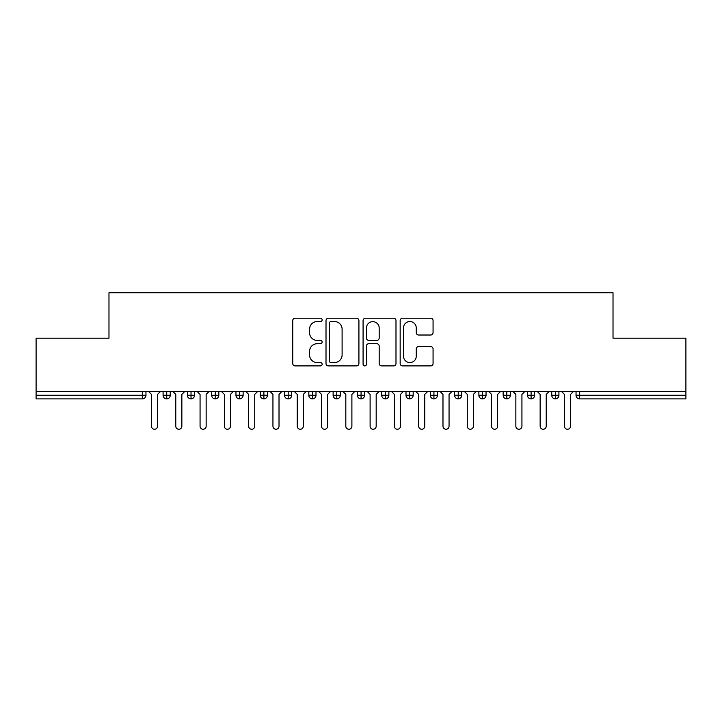 <?xml version="1.0" encoding="UTF-8"?>
<svg xmlns="http://www.w3.org/2000/svg" width="722" height="722" viewBox="0 0 722 722"><rect width="100%" height="100%" fill="white"/><g stroke="black" fill="none" stroke-linecap="round" stroke-linejoin="round"><path stroke-width="1.08" d="M322.138 319.882A1.67 1.67 0 0 0 320.469 318.212L295.136 318.212A2.383 2.383 0 0 0 292.744 320.595L292.744 363.509A2.383 2.383 0 0 0 295.136 365.901L320.469 365.901A1.67 1.67 0 0 0 322.138 364.231A1.67 1.67 0 0 0 320.469 362.561L317.184 362.561A7.626 7.626 0 0 1 309.558 354.926L309.558 351.352A7.626 7.626 0 0 1 317.184 343.717L320.469 343.717A1.67 1.67 0 0 0 322.138 342.057A1.67 1.67 0 0 0 320.469 340.387L317.184 340.387A7.626 7.626 0 0 1 309.558 332.752L309.558 329.178A7.626 7.626 0 0 1 317.184 321.543L320.469 321.543A1.67 1.67 0 0 0 322.138 319.882M430.682 335.017A2.383 2.383 0 0 0 433.065 332.634L433.065 320.595A2.383 2.383 0 0 0 430.682 318.212L402.551 318.212A2.383 2.383 0 0 0 400.159 320.595L400.159 363.509A2.383 2.383 0 0 0 402.551 365.901L430.682 365.901A2.383 2.383 0 0 0 433.065 363.509L433.065 348.97A2.383 2.383 0 0 0 430.682 346.587L418.643 346.587A2.383 2.383 0 0 0 416.26 348.97L416.26 356.181A6.381 6.381 0 0 1 409.879 362.561A6.381 6.381 0 0 1 403.499 356.181L403.499 327.923A6.381 6.381 0 0 1 409.879 321.543A6.381 6.381 0 0 1 416.26 327.923L416.26 332.634A2.383 2.383 0 0 0 418.643 335.017L430.682 335.017M36.1 391.36L685.9 391.36L685.9 338.167L613.023 338.167L613.023 292.744L108.977 292.744L108.977 338.167L36.1 338.167L36.1 395.25L142.315 395.25L142.315 391.36M358.915 320.595A2.383 2.383 0 0 0 356.533 318.212L328.393 318.212A2.383 2.383 0 0 0 326.01 320.595L326.01 363.509A2.383 2.383 0 0 0 328.393 365.901L356.533 365.901A2.383 2.383 0 0 0 358.915 363.509L358.915 320.595M365.467 318.212L393.607 318.212A2.383 2.383 0 0 1 395.99 320.595L395.99 363.509A2.383 2.383 0 0 1 393.607 365.901L381.568 365.901A2.383 2.383 0 0 1 379.185 363.509L379.185 346.109A2.383 2.383 0 0 0 376.794 343.717L368.807 343.717A2.383 2.383 0 0 0 366.424 346.109L366.424 364.231A1.67 1.67 0 0 1 364.754 365.901A1.67 1.67 0 0 1 363.085 364.231L363.085 320.595A2.383 2.383 0 0 1 365.467 318.212M145.961 391.36L145.961 395.25A3.646 3.646 0 0 1 142.315 398.896L36.1 398.896L36.1 395.25M685.9 391.36L685.9 398.896L579.685 398.896A3.646 3.646 0 0 1 576.039 395.25L576.039 391.36L576.039 395.25A3.646 3.646 0 0 0 579.685 398.896L579.685 395.25L685.9 395.25M166.728 398.896A3.646 3.646 0 0 1 163.082 395.25L163.082 391.36L163.082 395.25A3.646 3.646 0 0 0 166.728 398.896A3.646 3.646 0 0 0 170.248 395.25L170.248 391.36L170.248 395.25A3.646 3.646 0 0 1 166.728 398.896L166.728 395.25L170.248 395.25M166.728 391.36L166.728 395.25L163.082 395.25M142.315 398.896A3.646 3.646 0 0 0 145.961 395.25A3.646 3.646 0 0 1 142.315 398.896L142.315 395.25L145.961 395.25M191.023 391.36L191.023 395.25L187.377 395.25L187.377 391.36L187.377 395.25A3.646 3.646 0 0 0 191.023 398.896A3.646 3.646 0 0 0 194.543 395.25L194.543 391.36L194.543 395.25A3.646 3.646 0 0 1 191.023 398.896A3.646 3.646 0 0 1 187.377 395.25A3.646 3.646 0 0 0 191.023 398.896L191.023 395.25L194.543 395.25M215.309 391.36L215.309 395.25L211.663 395.25L211.663 391.36L211.663 395.25A3.646 3.646 0 0 0 215.309 398.896A3.646 3.646 0 0 0 218.829 395.25L218.829 391.36L218.829 395.25A3.646 3.646 0 0 1 215.309 398.896A3.646 3.646 0 0 1 211.663 395.25A3.646 3.646 0 0 0 215.309 398.896L215.309 395.25L218.829 395.25M239.605 391.36L239.605 398.896A3.646 3.646 0 0 1 235.959 395.25L235.959 391.36L235.959 395.25A3.646 3.646 0 0 0 239.605 398.896A3.646 3.646 0 0 0 243.124 395.25L243.124 391.36M263.891 391.36L263.891 398.896A3.646 3.646 0 0 1 260.254 395.25A3.646 3.646 0 0 0 263.891 398.896A3.646 3.646 0 0 1 260.254 395.25L260.254 391.36M267.42 391.36L267.42 395.25A3.646 3.646 0 0 1 263.891 398.896A3.646 3.646 0 0 0 267.42 395.25L260.254 395.25M288.186 391.36L288.186 395.25L284.54 395.25L284.54 391.36L284.54 395.25A3.646 3.646 0 0 0 288.186 398.896A3.646 3.646 0 0 0 291.706 395.25L291.706 391.36L291.706 395.25A3.646 3.646 0 0 1 288.186 398.896A3.646 3.646 0 0 1 284.54 395.25A3.646 3.646 0 0 0 288.186 398.896L288.186 395.25L291.706 395.25M312.482 398.896A3.646 3.646 0 0 1 308.835 395.25L308.835 391.36L308.835 395.25A3.646 3.646 0 0 0 312.482 398.896A3.646 3.646 0 0 0 316.001 395.25L316.001 391.36L316.001 395.25A3.646 3.646 0 0 1 312.482 398.896L312.482 395.25L316.001 395.25M336.768 391.36L336.768 395.25L333.122 395.25L333.122 391.36L333.122 395.25A3.646 3.646 0 0 0 336.768 398.896A3.646 3.646 0 0 0 340.288 395.25L340.288 391.36L340.288 395.25A3.646 3.646 0 0 1 336.768 398.896A3.646 3.646 0 0 1 333.122 395.25A3.646 3.646 0 0 0 336.768 398.896L336.768 395.25L340.288 395.25M361.063 391.36L361.063 398.896A3.646 3.646 0 0 1 357.417 395.25L357.417 391.36L357.417 395.25A3.646 3.646 0 0 0 361.063 398.896A3.646 3.646 0 0 0 364.583 395.25L364.583 391.36M385.349 391.36L385.349 398.896A3.646 3.646 0 0 1 381.712 395.25L381.712 391.36L381.712 395.25A3.646 3.646 0 0 0 385.349 398.896A3.646 3.646 0 0 0 388.878 395.25L388.878 391.36M409.645 391.36L409.645 398.896A3.646 3.646 0 0 1 405.999 395.25L405.999 391.36L405.999 395.25A3.646 3.646 0 0 0 409.645 398.896A3.646 3.646 0 0 0 413.164 395.25L413.164 391.36M433.931 391.36L433.931 395.25L430.294 395.25L430.294 391.36L430.294 395.25A3.646 3.646 0 0 0 433.931 398.896A3.646 3.646 0 0 0 437.46 395.25L437.46 391.36L437.46 395.25A3.646 3.646 0 0 1 433.931 398.896A3.646 3.646 0 0 1 430.294 395.25A3.646 3.646 0 0 0 433.931 398.896L433.931 395.25L437.46 395.25M458.226 391.36L458.226 395.25L454.58 395.25L454.58 391.36L454.58 395.25A3.646 3.646 0 0 0 458.226 398.896A3.646 3.646 0 0 0 461.746 395.25L461.746 391.36L461.746 395.25A3.646 3.646 0 0 1 458.226 398.896A3.646 3.646 0 0 1 454.58 395.25A3.646 3.646 0 0 0 458.226 398.896L458.226 395.25L461.746 395.25M482.522 391.36L482.522 395.25L478.876 395.25L478.876 391.36L478.876 395.25A3.646 3.646 0 0 0 482.522 398.896A3.646 3.646 0 0 0 486.041 395.25L486.041 391.36L486.041 395.25A3.646 3.646 0 0 1 482.522 398.896A3.646 3.646 0 0 1 478.876 395.25A3.646 3.646 0 0 0 482.522 398.896L482.522 395.25L486.041 395.25M506.808 391.36L506.808 398.896A3.646 3.646 0 0 1 503.171 395.25L503.171 391.36L503.171 395.25A3.646 3.646 0 0 0 506.808 398.896A3.646 3.646 0 0 0 510.337 395.25L510.337 391.36M531.103 391.36L531.103 398.896A3.646 3.646 0 0 1 527.457 395.25L527.457 391.36L527.457 395.25A3.646 3.646 0 0 0 531.103 398.896A3.646 3.646 0 0 0 534.623 395.25L534.623 391.36M555.389 391.36L555.389 395.25L551.752 395.25L551.752 391.36L551.752 395.25A3.646 3.646 0 0 0 555.389 398.896A3.646 3.646 0 0 0 558.918 395.25L558.918 391.36L558.918 395.25A3.646 3.646 0 0 1 555.389 398.896A3.646 3.646 0 0 1 551.752 395.25A3.646 3.646 0 0 0 555.389 398.896L555.389 395.25L558.918 395.25M312.482 391.36L312.482 395.25L308.835 395.25M331.019 321.543A1.67 1.67 0 0 0 329.349 323.212L329.349 360.892A1.67 1.67 0 0 0 331.019 362.561L334.476 362.561A7.626 7.626 0 0 0 342.102 354.926L342.102 329.178A7.626 7.626 0 0 0 334.476 321.543L331.019 321.543M379.185 328.041A6.381 6.381 0 0 0 372.805 321.669A6.381 6.381 0 0 0 366.424 328.041L366.424 337.995A2.383 2.383 0 0 0 368.807 340.387L376.794 340.387A2.383 2.383 0 0 0 379.185 337.995L379.185 328.041M151.485 426.224L151.485 394.402L151.485 426.224A3.032 3.032 0 0 0 154.517 429.256A3.032 3.032 0 0 0 157.558 426.224L157.558 394.402L157.558 426.224M160.591 391.36L157.558 394.402M151.485 394.402L148.452 391.36M175.78 426.224L175.78 394.402L175.78 426.224A3.032 3.032 0 0 0 178.812 429.256A3.032 3.032 0 0 0 181.854 426.224L181.854 394.402L181.854 426.224M200.066 426.224L200.066 394.402L200.066 426.224A3.032 3.032 0 0 0 203.108 429.256A3.032 3.032 0 0 0 206.14 426.224L206.14 394.402L206.14 426.224M224.361 426.224L224.361 394.402L224.361 426.224A3.032 3.032 0 0 0 227.394 429.256A3.032 3.032 0 0 0 230.435 426.224L230.435 394.402L230.435 426.224M248.648 426.224L248.648 394.402L248.648 426.224A3.032 3.032 0 0 0 251.689 429.256A3.032 3.032 0 0 0 254.722 426.224L254.722 394.402L254.722 426.224M184.886 391.36L181.854 394.402M175.78 394.402L172.738 391.36M209.181 391.36L206.14 394.402M200.066 394.402L197.034 391.36M233.468 391.36L230.435 394.402M224.361 394.402L221.32 391.36M257.763 391.36L254.722 394.402M248.648 394.402L245.615 391.36M272.943 426.224L272.943 394.402L272.943 426.224A3.032 3.032 0 0 0 275.975 429.256A3.032 3.032 0 0 0 279.017 426.224L279.017 394.402L279.017 426.224M282.049 391.36L279.017 394.402M272.943 394.402L269.911 391.36M297.238 426.224L297.238 394.402L297.238 426.224A3.032 3.032 0 0 0 300.271 429.256A3.032 3.032 0 0 0 303.303 426.224L303.303 394.402L303.303 426.224M321.525 426.224L321.525 394.402L321.525 426.224A3.032 3.032 0 0 0 324.566 429.256A3.032 3.032 0 0 0 327.598 426.224L327.598 394.402L327.598 426.224M345.82 426.224L345.82 394.402L345.82 426.224A3.032 3.032 0 0 0 348.852 429.256A3.032 3.032 0 0 0 351.894 426.224L351.894 394.402L351.894 426.224M306.345 391.36L303.303 394.402M297.238 394.402L294.197 391.36M330.64 391.36L327.598 394.402M321.525 394.402L318.492 391.36M354.926 391.36L351.894 394.402M345.82 394.402L342.779 391.36M370.106 426.224L370.106 394.402L370.106 426.224A3.032 3.032 0 0 0 373.148 429.256A3.032 3.032 0 0 0 376.18 426.224L376.18 394.402L376.18 426.224M379.221 391.36L376.18 394.402M370.106 394.402L367.074 391.36M394.402 426.224L394.402 394.402L394.402 426.224A3.032 3.032 0 0 0 397.434 429.256A3.032 3.032 0 0 0 400.475 426.224L400.475 394.402L400.475 426.224M403.508 391.36L400.475 394.402M394.402 394.402L391.36 391.36M418.697 426.224L418.697 394.402L418.697 426.224A3.032 3.032 0 0 0 421.729 429.256A3.032 3.032 0 0 0 424.762 426.224L424.762 394.402L424.762 426.224M427.803 391.36L424.762 394.402M418.697 394.402L415.655 391.36M442.983 426.224L442.983 394.402L442.983 426.224A3.032 3.032 0 0 0 446.025 429.256A3.032 3.032 0 0 0 449.057 426.224L449.057 394.402L449.057 426.224M452.089 391.36L449.057 394.402M442.983 394.402L439.951 391.36M467.278 426.224L467.278 394.402L467.278 426.224A3.032 3.032 0 0 0 470.311 429.256A3.032 3.032 0 0 0 473.352 426.224L473.352 394.402L473.352 426.224M476.385 391.36L473.352 394.402M467.278 394.402L464.237 391.36M491.565 426.224L491.565 394.402L491.565 426.224A3.032 3.032 0 0 0 494.606 429.256A3.032 3.032 0 0 0 497.638 426.224L497.638 394.402L497.638 426.224M500.68 391.36L497.638 394.402M491.565 394.402L488.532 391.36M515.86 426.224L515.86 394.402L515.86 426.224A3.032 3.032 0 0 0 518.892 429.256A3.032 3.032 0 0 0 521.934 426.224L521.934 394.402L521.934 426.224M524.966 391.36L521.934 394.402M515.86 394.402L512.819 391.36M540.146 426.224L540.146 394.402L540.146 426.224A3.032 3.032 0 0 0 543.188 429.256A3.032 3.032 0 0 0 546.22 426.224L546.22 394.402L546.22 426.224M549.261 391.36L546.22 394.402M540.146 394.402L537.114 391.36M564.442 426.224L564.442 394.402L564.442 426.224A3.032 3.032 0 0 0 567.483 429.256A3.032 3.032 0 0 0 570.515 426.224L570.515 394.402L570.515 426.224M573.548 391.36L570.515 394.402M564.442 394.402L561.409 391.36M579.685 391.36L579.685 395.25L576.039 395.25M235.959 395.25A3.646 3.646 0 0 0 239.605 398.896A3.646 3.646 0 0 0 243.124 395.25L235.959 395.25M357.417 395.25A3.646 3.646 0 0 0 361.063 398.896A3.646 3.646 0 0 0 364.583 395.25L357.417 395.25M381.712 395.25A3.646 3.646 0 0 0 385.349 398.896A3.646 3.646 0 0 0 388.878 395.25L381.712 395.25M405.999 395.25A3.646 3.646 0 0 0 409.645 398.896A3.646 3.646 0 0 0 413.164 395.25L405.999 395.25M503.171 395.25A3.646 3.646 0 0 0 506.808 398.896A3.646 3.646 0 0 0 510.337 395.25L503.171 395.25M527.457 395.25A3.646 3.646 0 0 0 531.103 398.896A3.646 3.646 0 0 0 534.623 395.25L527.457 395.25"/></g></svg>
